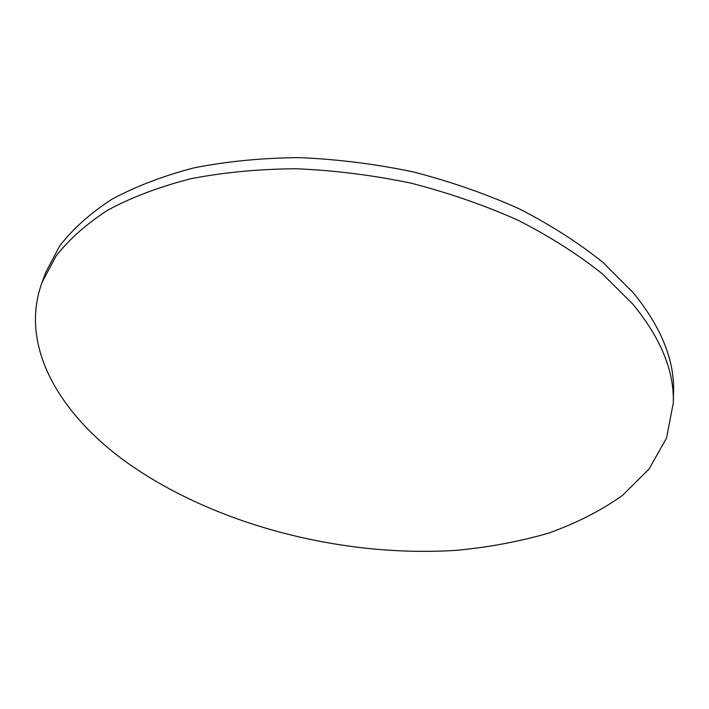 <?xml version="1.0" encoding="UTF-8"?>
<svg xmlns="http://www.w3.org/2000/svg" width="709" height="709" viewBox="0 0 709 709"><rect width="100%" height="100%" fill="white"/><g stroke="black" fill="none" stroke-linecap="round" stroke-linejoin="round"><path stroke-width="1.06" d="M130.5 465.069C218.771 526.131 344.645 557.894 457.482 550.237C489.423 547.162 519.794 541.463 548.606 533.133C576.187 523.286 600.771 510.746 622.369 495.52L649.01 469.11L666.566 438.011L673.311 402.88C674.312 371.126 660.823 338.211 632.845 304.143L602.358 273.851C577.995 254.38 549.909 236.522 518.093 220.269C484.513 205.255 448.841 192.892 411.078 183.161C372.712 175.167 334.462 170.373 296.318 168.76C258.891 169.017 223.69 172.349 190.703 178.757C159.507 186.768 131.963 197.173 108.06 209.979C86.507 223.893 69.154 239.261 55.993 256.091L42.026 282.457C18.345 347.428 61.337 416.777 130.5 465.069M673.311 402.88L673.55 392.006C674.543 360.075 661.143 327.026 633.35 292.861L603.067 262.507C578.872 243.019 550.973 225.143 519.378 208.889C486.028 193.894 450.596 181.548 413.081 171.862C374.972 163.921 336.961 159.171 299.056 157.628C261.86 157.956 226.862 161.368 194.053 167.856C163.008 175.947 135.579 186.449 111.774 199.344C90.282 213.347 72.965 228.812 59.804 245.748L45.81 272.256L42.026 282.457"/></g></svg>
